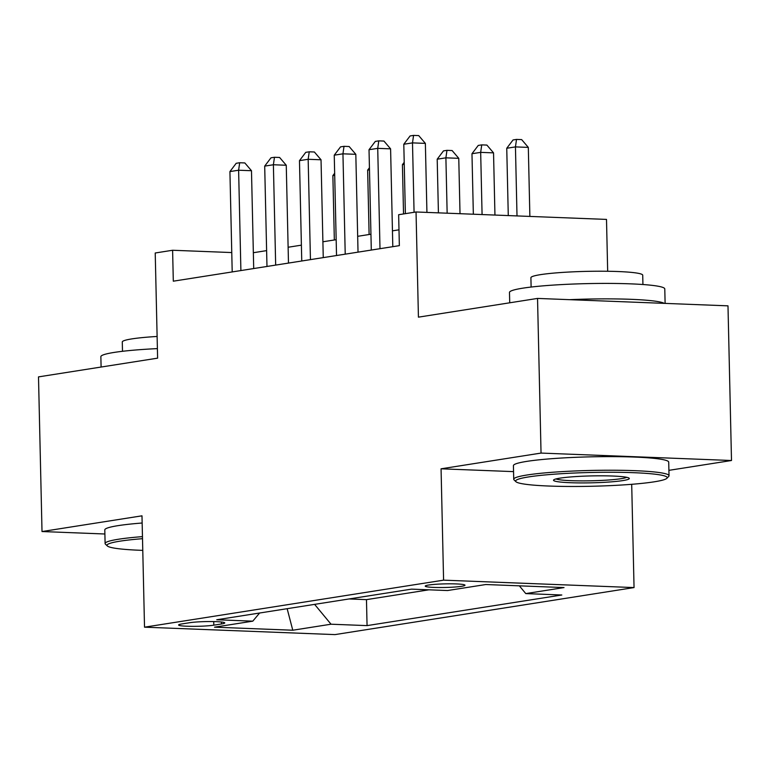 <?xml version="1.0" encoding="UTF-8"?>
<svg xmlns="http://www.w3.org/2000/svg" width="770" height="770" viewBox="0 0 770 770"><rect width="100%" height="100%" fill="white"/><g stroke="black" fill="none" stroke-linecap="round" stroke-linejoin="round"><path stroke-width="1.16" d="M428.64 585.027A19.885 1.809 178.7 0 0 425.233 586.124A19.885 1.809 178.7 0 0 439.314 587.529A19.885 1.809 178.7 0 0 461.586 586.317A19.885 1.809 178.7 0 0 464.993 585.219A19.885 1.809 178.7 0 0 450.912 583.814A19.885 1.809 178.7 0 0 428.64 585.027M607.674 271.261L606.5 219.412L416.041 211.981L398.648 214.715L399.351 245.649L173.308 281.185L172.605 250.26L155.222 252.993L157.609 358.156L38.5 376.886L42.013 531.541L104.884 533.995M668.899 470.345L731.5 460.508L727.987 305.844L537.537 298.423L541.041 453.078L441.066 468.805L443.587 580.157L634.047 587.577L631.698 484.301M443.587 580.157L144.519 627.175L334.969 634.605L634.047 587.577M731.5 460.508L541.041 453.078M369.918 595.672L349.224 598.925M383.835 593.487L404.693 590.205M213.81 625.173L221.462 623.97A19.26 1.752 178.7 0 0 224.763 622.911A19.26 1.752 178.7 0 0 211.124 621.544A19.26 1.752 178.7 0 0 189.545 622.728L181.893 623.931A19.26 1.752 178.7 0 0 178.592 624.99A19.26 1.752 178.7 0 0 192.231 626.347A19.26 1.752 178.7 0 0 213.81 625.173L213.733 621.573M314.603 604.373L331.033 624.21L367.059 625.615L561.811 594.998L525.775 593.593L564.025 587.577L485.783 584.526L447.534 590.542L411.498 589.137L216.755 619.754L252.791 621.159L259.596 613.026M331.033 624.21L292.773 630.226L214.532 627.175L252.791 621.159M349.224 598.964L366.472 599.638L428.919 589.82M416.041 211.981L418.428 317.153L537.537 298.423M144.519 627.175L141.988 515.823L42.013 531.541M231.76 252.56L172.605 250.26M398.995 229.816L392.45 230.846M370.947 234.224L357.675 236.313M336.172 239.691L322.9 241.78M301.388 245.158L288.124 247.247M266.613 250.625L253.349 252.714M366.472 599.638L367.059 625.615M525.775 593.593L519.355 585.835M287.152 608.685L292.773 630.226M441.066 468.805L513.551 471.625M253.705 268.547L251.482 170.719L238.613 170.218L240.894 270.559M229.922 171.585L236.207 163.288L239.682 162.74L238.613 170.218L229.922 171.585L232.203 271.925M239.682 162.74L244.831 162.942L251.482 170.719M334.709 175.31L332.871 175.599L334.334 239.98M332.871 175.599L334.661 173.24M142.508 538.682A75.806 6.901 178.7 0 0 119.995 541.166A75.806 6.901 178.7 0 0 107.338 545.959A75.806 6.901 178.7 0 0 142.777 550.377M107.338 545.959L105.442 544.159A77.674 7.065 -1.3 0 1 105.105 543.524A77.674 7.065 -1.3 0 1 118.416 539.25A77.674 7.065 -1.3 0 1 142.46 536.623M101.101 367.04L100.86 356.693A77.674 7.065 -1.3 0 1 114.172 352.419A77.674 7.065 -1.3 0 1 157.388 348.608M122.497 351.303L122.286 341.976A55.921 5.092 -1.3 0 1 131.863 338.896A55.921 5.092 -1.3 0 1 157.119 336.461M105.105 543.524L104.797 529.914A77.674 7.065 -1.3 0 1 118.099 525.64A77.674 7.065 -1.3 0 1 142.152 523.013M528.615 476.919A75.806 6.901 178.7 0 0 515.958 481.712A75.806 6.901 178.7 0 0 572.639 486.476A75.806 6.901 178.7 0 0 654.211 481.818A75.806 6.901 178.7 0 0 666.897 478.286A75.806 6.901 178.7 0 0 616.818 472.299A75.806 6.901 178.7 0 0 528.615 476.919M515.958 481.712L514.062 479.912A77.674 7.065 -1.3 0 1 513.725 479.277A77.674 7.065 -1.3 0 1 527.026 475.003A77.674 7.065 -1.3 0 1 614.027 470.239A77.674 7.065 -1.3 0 1 669.024 475.744A77.674 7.065 -1.3 0 1 668.716 476.399L666.897 478.286M560.011 478.141A37.903 3.446 -1.3 0 1 600.802 475.812A37.903 3.446 -1.3 0 1 629.138 478.199A37.903 3.446 -1.3 0 1 622.815 480.596A37.903 3.446 -1.3 0 1 578.713 482.906A37.903 3.446 -1.3 0 1 553.668 479.912A37.903 3.446 -1.3 0 1 560.011 478.141M556.007 478.93A36.036 3.282 178.7 0 0 584.189 480.884A36.036 3.282 178.7 0 0 621.226 478.671A36.036 3.282 178.7 0 0 626.761 477.333M509.721 302.793L509.48 292.446A77.674 7.065 -1.3 0 1 522.791 288.172A77.674 7.065 -1.3 0 1 609.782 283.418A77.674 7.065 -1.3 0 1 664.779 288.923L665.116 303.399M531.117 287.046L530.905 277.729A55.921 5.092 -1.3 0 1 540.482 274.649A55.921 5.092 -1.3 0 1 603.122 271.223A55.921 5.092 -1.3 0 1 642.719 275.188L642.931 284.515M513.725 479.277L513.417 465.667A77.674 7.065 -1.3 0 1 526.719 461.394A77.674 7.065 -1.3 0 1 613.719 456.629A77.674 7.065 -1.3 0 1 668.716 462.135L669.024 475.744M569.627 299.674A77.674 7.065 -1.3 0 1 664.26 303.361M288.481 263.08L286.257 165.252L273.389 164.751L275.67 265.092M264.697 166.118L270.982 157.812L274.467 157.273L273.389 164.751L264.697 166.118L266.978 266.458M274.467 157.273L279.606 157.465L286.257 165.252M323.256 257.613L321.032 159.785L308.164 159.284L310.445 259.625M299.472 160.651L305.757 152.345L309.242 151.805L308.164 159.284L299.472 160.651L301.753 260.992M309.242 151.805L314.381 151.998L321.032 159.785M358.031 252.146L355.817 154.318L342.948 153.817L345.22 254.158M334.247 155.184L340.533 146.877L344.017 146.329L342.948 153.817L334.247 155.184L336.529 255.525M344.017 146.329L349.156 146.531L355.817 154.318M392.806 246.679L390.592 148.851L377.724 148.35L379.995 248.691M369.022 149.717L375.308 141.41L378.792 140.862L377.724 148.35L369.022 149.717L371.304 250.058M378.792 140.862L383.941 141.064L390.592 148.851M369.485 169.843L367.646 170.131L369.109 234.513M367.646 170.131L369.436 167.773M404.26 164.376L402.421 164.665L403.538 213.945M402.421 164.665L404.212 162.297M460.017 213.694L458.766 158.331L445.897 157.831L437.196 159.198L438.419 212.857M447.149 213.194L445.897 157.831L446.966 150.343L452.106 150.545L458.766 158.331M437.196 159.198L443.481 150.891L446.966 150.343M494.946 215.061L493.541 152.864L480.673 152.364L471.972 153.731L473.348 214.214M482.078 214.56L480.673 152.364L481.741 144.876L486.89 145.078L493.541 152.864M471.972 153.731L478.257 145.424L481.741 144.876M426.927 212.405L425.367 143.384L412.499 142.883L414.067 212.289M403.798 144.25L410.092 135.944L413.567 135.395L412.499 142.883L403.798 144.25L405.376 213.656M413.567 135.395L418.716 135.597L425.367 143.384M529.875 216.418L528.316 147.397L515.448 146.897L506.747 148.263L508.277 215.581M517.007 215.918L515.448 146.897L516.516 139.409L521.665 139.611L528.316 147.397M506.747 148.263L513.041 139.957L516.516 139.409M221.413 621.996L221.462 623.97"/></g></svg>
